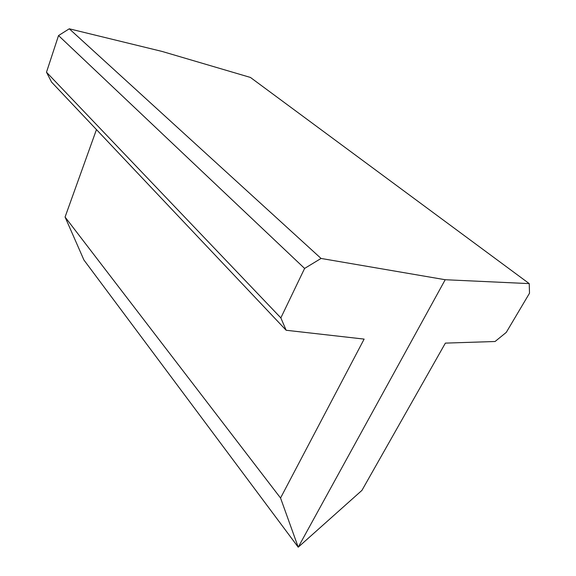 <?xml version="1.0" encoding="UTF-8"?>
<svg xmlns="http://www.w3.org/2000/svg" width="576" height="576" viewBox="0 0 576 576"><rect width="100%" height="100%" fill="white"/><g stroke="black" fill="none" stroke-linecap="round" stroke-linejoin="round"><path stroke-width="0.86" d="M58.529 35.568L69.278 28.8L321.055 258.444L304.603 268.438L58.529 35.568L46.49 72.216L280.85 317.887L286.157 330.264L51.574 82.109L46.49 72.216M69.278 28.8L162.13 51.451L250.43 77.443L529.236 283.615L445.205 279.727L298.224 547.2L280.548 498.017L364.126 339.098L286.157 330.264M529.236 283.615L529.51 293.213L506.261 332.402L495.065 341.503L445.378 343.116L361.937 490.378L298.224 547.2L83.923 260.006L65.074 217.037L96.458 129.593M65.074 217.037L280.548 498.017M304.603 268.438L280.85 317.887M321.055 258.444L445.205 279.727"/></g></svg>
